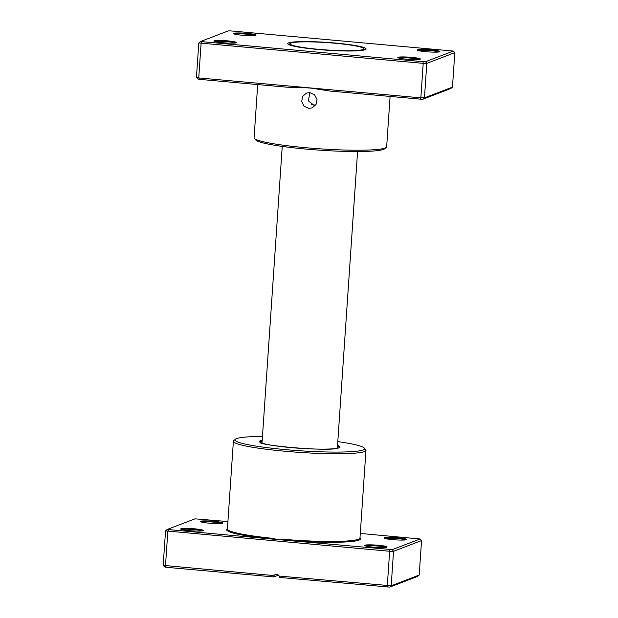 <?xml version="1.0" encoding="UTF-8"?>
<svg xmlns="http://www.w3.org/2000/svg" width="618" height="618" viewBox="0 0 618 618"><rect width="100%" height="100%" fill="white"/><g stroke="black" fill="none" stroke-linecap="round" stroke-linejoin="round"><path stroke-width="0.93" d="M309.788 92.638L314.531 94.778L317.003 99.413L316.045 104.542L312.105 107.903L308.714 108.374L304.048 106.203L301.7 101.53L302.627 96.416L306.435 93.094L309.788 92.638M420.472 99.158L420.85 97.837L424.45 97.853L452.461 87.123L450.754 88.544L423.006 99.166L420.472 99.158L329.757 91.031L309.796 87.887L290.282 87.493L199.575 79.367L198.741 77.938L420.85 97.837L423.206 63.36L198.803 42.943L200.51 41.53L423.021 61.684L425.563 61.692L453.311 51.062L230.792 30.908L228.258 30.9L200.51 41.53M255.782 35.303A11.325 1.128 -176.1 0 1 244.04 35.396A11.325 1.128 -176.1 0 1 233.496 33.658A11.325 1.128 -176.1 0 1 233.712 33.326A11.325 1.128 -176.1 0 1 246.574 33.326A11.325 1.128 -176.1 0 1 255.983 35.195A11.325 1.128 -176.1 0 1 255.782 35.303M439.653 51.781A11.325 1.128 -176.1 0 1 427.911 51.866A11.325 1.128 -176.1 0 1 417.366 50.135A11.325 1.128 -176.1 0 1 417.583 49.803A11.325 1.128 -176.1 0 1 430.445 49.803A11.325 1.128 -176.1 0 1 439.854 51.665A11.325 1.128 -176.1 0 1 439.653 51.781M420.101 59.266A11.325 1.128 -176.1 0 1 408.367 59.351A11.325 1.128 -176.1 0 1 397.822 57.621A11.325 1.128 -176.1 0 1 398.038 57.289A11.325 1.128 -176.1 0 1 410.9 57.289A11.325 1.128 -176.1 0 1 420.31 59.158A11.325 1.128 -176.1 0 1 420.101 59.266M236.231 42.789A11.325 1.128 -176.1 0 1 224.496 42.881A11.325 1.128 -176.1 0 1 213.952 41.151A11.325 1.128 -176.1 0 1 214.168 40.811A11.325 1.128 -176.1 0 1 227.03 40.811A11.325 1.128 -176.1 0 1 236.439 42.681A11.325 1.128 -176.1 0 1 236.231 42.789M386.281 147.393L384.682 148.776A64.936 6.45 -176.1 0 1 383.515 149.401A64.936 6.45 -176.1 0 1 316.231 149.919A64.936 6.45 -176.1 0 1 255.767 139.985L254.369 138.401A66.443 6.597 3.9 0 0 316.238 148.559A66.443 6.597 3.9 0 0 385.091 148.034A66.443 6.597 3.9 0 0 386.281 147.393A66.443 6.597 3.9 0 0 386.659 146.76L390.089 96.439M365.153 49.726A39.258 3.901 -176.1 0 1 324.465 50.035A39.258 3.901 -176.1 0 1 287.911 44.025A39.258 3.901 -176.1 0 1 288.668 42.866A39.258 3.901 -176.1 0 1 333.241 42.866A39.258 3.901 -176.1 0 1 365.856 49.34A39.258 3.901 -176.1 0 1 365.153 49.726M309.85 92.646L308.405 100.873L314.91 106.01M199.575 79.367L197.953 79.004L196.447 77.428L198.803 42.943M452.461 87.123L454.817 52.646L426.799 63.376L423.206 63.36L423.021 61.684M423.006 99.166L424.45 97.853L426.799 63.376L425.563 61.692M196.447 77.428L198.741 77.938L201.089 43.461L202.125 41.893M257.706 84.573L254.083 137.721A66.443 6.597 3.9 0 0 254.369 138.401M235.365 42.982A10.568 1.051 3.9 0 0 225.222 41.506A10.568 1.051 3.9 0 0 214.971 41.591M254.917 35.496A10.568 1.051 3.9 0 0 244.767 34.021A10.568 1.051 3.9 0 0 234.516 34.106M419.236 59.452A10.568 1.051 3.9 0 0 409.093 57.976A10.568 1.051 3.9 0 0 398.842 58.061M438.78 51.966A10.568 1.051 3.9 0 0 428.637 50.491A10.568 1.051 3.9 0 0 418.386 50.576M453.311 51.062L454.817 52.646M311.271 104.666A35.489 3.523 3.9 0 0 315.698 105.091M363.569 50.143A37.598 3.731 3.9 0 0 364.381 49.455A37.598 3.731 3.9 0 0 364.218 49.069L363.662 48.436A36.995 3.677 3.9 0 0 329.209 42.773A36.995 3.677 3.9 0 0 290.869 43.067A36.995 3.677 3.9 0 0 290.205 43.43A36.995 3.677 3.9 0 0 320.943 49.525A36.995 3.677 3.9 0 0 362.951 49.525A36.995 3.677 3.9 0 0 363.662 48.436M290.205 43.43L289.564 43.978A37.598 3.731 3.9 0 0 289.355 44.341A37.598 3.731 3.9 0 0 290.066 45.137M222.519 523.237A11.325 1.128 -176.1 0 1 210.777 523.322A11.325 1.128 -176.1 0 1 200.232 521.592A11.325 1.128 -176.1 0 1 200.448 521.26A11.325 1.128 -176.1 0 1 213.31 521.26A11.325 1.128 -176.1 0 1 222.719 523.122A11.325 1.128 -176.1 0 1 222.519 523.237M202.967 530.723A11.325 1.128 -176.1 0 1 191.232 530.808A11.325 1.128 -176.1 0 1 180.688 529.078A11.325 1.128 -176.1 0 1 180.904 528.745A11.325 1.128 -176.1 0 1 193.766 528.745A11.325 1.128 -176.1 0 1 203.175 530.615A11.325 1.128 -176.1 0 1 202.967 530.723M406.389 539.707A11.325 1.128 -176.1 0 1 394.647 539.8A11.325 1.128 -176.1 0 1 384.102 538.062A11.325 1.128 -176.1 0 1 384.319 537.73A11.325 1.128 -176.1 0 1 397.181 537.73A11.325 1.128 -176.1 0 1 406.59 539.599A11.325 1.128 -176.1 0 1 406.389 539.707M386.837 547.193A11.325 1.128 -176.1 0 1 375.103 547.285A11.325 1.128 -176.1 0 1 364.558 545.555A11.325 1.128 -176.1 0 1 364.774 545.215A11.325 1.128 -176.1 0 1 377.637 545.215A11.325 1.128 -176.1 0 1 387.046 547.085A11.325 1.128 -176.1 0 1 386.837 547.193M262.472 436.478A64.936 6.45 3.9 0 0 236.524 438.61A64.936 6.45 3.9 0 0 235.365 439.243A64.936 6.45 3.9 0 0 289.309 449.95A64.936 6.45 3.9 0 0 363.029 449.95A64.936 6.45 3.9 0 0 364.28 448.035A64.936 6.45 3.9 0 0 337.799 441.615M364.28 448.035L365.678 449.618A66.443 6.597 -176.1 0 1 365.964 450.298A66.443 6.597 -176.1 0 1 364.396 451.58A66.443 6.597 -176.1 0 1 292.244 451.851A66.443 6.597 -176.1 0 1 233.388 441.26A66.443 6.597 -176.1 0 1 233.766 440.626L235.365 439.243M227.911 521.561L194.994 518.834L167.246 529.456L269.525 538.842L269.85 538.039L279.313 539.715L392.299 549.618L420.047 538.996L360.294 533.427M278.44 575.157L273.813 576.934L166.312 567.301L164.689 566.938L163.183 565.354L273.983 575.59L273.813 576.934M419.197 575.057L417.49 576.47L389.742 587.1L279.699 577.459L279.081 576.046L391.186 585.787L419.197 575.057L421.553 540.572L393.535 551.302L389.943 551.287L165.539 530.877L163.183 565.354M168.861 529.819L167.826 531.387L165.477 565.872L166.312 567.301M279.081 576.046A3.02 2.935 -111 0 0 273.983 575.59M389.757 549.611L387.208 587.092M392.299 549.618L393.535 551.302L391.186 585.787L389.742 587.1M227.424 528.714A67.2 6.674 -176.1 0 0 269.525 538.842L279.313 539.715L289.201 539.769A66.443 6.597 3.9 0 0 358.417 539.275A66.443 6.597 3.9 0 0 359.985 537.992L365.964 450.298M385.972 547.386A10.568 1.051 3.9 0 0 375.829 545.91A10.568 1.051 3.9 0 0 365.578 545.995M405.516 539.9A10.568 1.051 3.9 0 0 395.373 538.425A10.568 1.051 3.9 0 0 385.122 538.51M202.101 530.908A10.568 1.051 3.9 0 0 191.959 529.433A10.568 1.051 3.9 0 0 181.707 529.518M221.653 523.423A10.568 1.051 3.9 0 0 211.503 521.947A10.568 1.051 3.9 0 0 201.252 522.032M167.246 529.456L165.539 530.877M421.553 540.572L420.047 538.996M360 537.753A67.2 6.674 -176.1 0 1 359.104 540.093A67.2 6.674 -176.1 0 1 289.093 540.595L289.201 539.769M303.809 87.478A66.443 6.597 3.9 0 0 315.96 88.575M337.536 445.431A40.355 4.009 -176.1 0 1 339.089 447.803A40.355 4.009 -176.1 0 1 291.07 447.617A40.355 4.009 -176.1 0 1 260.472 440.758A40.355 4.009 -176.1 0 1 262.21 440.302M339.251 447.633L339.282 447.571A39.622 3.932 3.9 0 0 337.482 446.211M262.156 441.074A39.622 3.932 3.9 0 0 261.144 441.376A39.622 3.932 3.9 0 0 260.209 442.202M233.388 441.26L227.409 528.954A66.443 6.597 3.9 0 0 269.85 538.039M337.351 448.228L357.575 151.541M262.017 443.091L282.248 146.404M364.35 49.973L364.381 49.455M289.317 44.859L289.355 44.341M339.282 447.571L338.764 447.849C331.936 452.191 256.084 445.261 260.193 442.179L260.217 442.249"/></g></svg>
